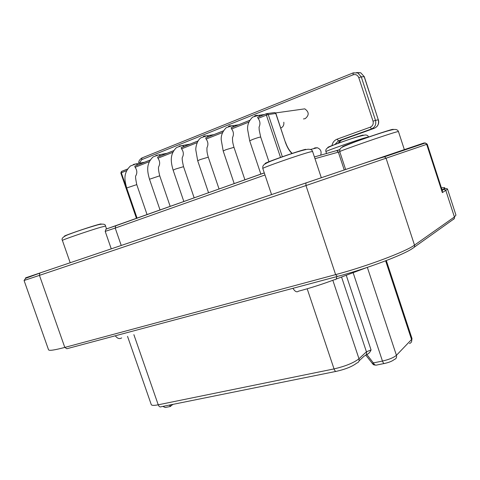 <?xml version="1.0" encoding="UTF-8"?>
<svg xmlns="http://www.w3.org/2000/svg" width="480" height="480" viewBox="0 0 480 480"><rect width="100%" height="100%" fill="white"/><g stroke="black" fill="none" stroke-linecap="round" stroke-linejoin="round"><path stroke-width="0.72" d="M353.238 72.864L357.792 72.93L361.266 76.866L375.504 120.378L378.276 119.796L364.296 76.698L360.732 72.774L356.592 72.546M283.812 122.22C284.148 124.956 283.2 126.87 280.956 127.962L280.758 128.028M320.64 155.244C321.816 151.614 320.7 149.118 317.298 147.744L314.868 147.9L313.482 148.704M301.17 109.35L304.776 108.846C309.174 111.972 309.306 115.248 305.172 118.656L303.474 118.944M274.326 112.644L274.89 112.566L275.91 113.49L274.89 112.566L266.556 113.64L266.382 115.128L268.26 114.546L267.366 113.616L266.376 113.742L257.964 117.09M137.112 218.244L126.684 187.968L136.764 184.62C135.576 178.848 135.264 175.878 135.846 175.722C137.346 172.992 137.106 170.184 135.126 167.292L134.784 166.17L135.222 165.996M155.844 155.46L158.664 154.89L153.084 156.918C145.716 164.01 147.396 171.78 149.496 179.232L159.726 175.818C158.544 170.976 158.19 167.952 158.676 166.746C160.182 163.944 159.936 161.106 157.932 158.232L157.56 157.098L157.986 156.924M179.166 146.142L182.262 145.53L176.586 147.516C169.386 154.278 170.916 162.552 173.148 170.172L175.44 169.074L183.546 166.674C182.286 161.238 181.89 158.154 182.358 157.428C183.864 154.56 183.606 151.692 181.584 148.83L181.17 147.69L181.59 147.522M203.352 136.476L204.234 135.996L206.76 135.828L200.976 137.76C197.088 140.172 195.57 147.288 195.816 150.03L197.7 160.77L200.172 159.588L208.284 157.188C206.772 152.064 207.018 150.822 206.946 150.282L206.94 147.744C208.446 144.804 208.17 141.918 206.124 139.074L205.68 137.922L206.088 137.76M232.476 137.67C233.964 134.664 233.682 131.754 231.618 128.946L231.126 127.788L231.528 127.626M259.02 127.188C260.49 124.116 260.184 121.194 258.108 118.416L257.568 117.246M136.494 218.466L120.84 173.028L121.326 172.776L121.476 171.474M371.826 160.656L372.15 160.614M447.552 189.18L455.952 215.118L454.41 216.978L445.866 190.614L444.222 189.162C445.962 188.334 447.072 188.334 447.552 189.18L442.344 192.618L442.374 190.866L427.224 144.162L305.976 185.568L39.444 275.37L24.072 280.5L25.62 278.328L39.81 273.108L39.444 275.37L64.806 347.412C54.432 350.154 49.002 350.946 48.534 349.776L24.072 280.506M346.248 275.262L371.058 349.92C370.176 352.104 368.784 353.64 366.87 354.534L366.168 354.678M172.938 404.37L172.038 405.132M171.93 404.574L169.536 405.324L170.526 406.452L172.152 404.526M365.808 355.146L373.026 364.284L374.046 364.02L373.344 362.91L382.458 361.062C389.04 359.538 393.696 357.624 396.426 355.314L367.338 267.372M384.114 363.534L377.634 364.836C376.044 365.406 374.85 365.136 374.046 364.02M264.99 174.984L115.218 228.084L105.204 231.378L106.062 229.044L115.686 225.816M139.578 163.008L141.6 159.72L353.1 74.826C355.734 74.07 357.624 75.006 358.776 77.634L373.032 121.182C373.662 123.984 372.732 125.988 370.254 127.188L337.134 139.164C334.266 140.328 332.538 142.518 331.956 145.728M142.014 157.896L141.6 159.72M353.16 72.864L353.1 74.826M369.486 92.916L364.176 76.674L361.266 76.866L358.776 77.634M364.296 76.698L360.732 72.774L352.98 72.966L141.75 158.028C139.452 159.72 138.48 161.43 138.828 163.158M371.574 99.3L369.6 92.922M370.254 127.188L371.532 128.94C375.072 127.236 376.398 124.386 375.504 120.378L373.032 121.182M338.004 143.412L341.478 140.106L338.454 140.85L371.532 128.94L374.328 128.28C377.844 126.594 379.164 123.762 378.276 119.796L371.688 99.306M341.532 140.088L374.376 128.268M334.788 144.612L338.454 140.85L337.134 139.164M441.408 187.89C445.266 187.248 445.86 187.686 443.19 189.21L442.044 189.846M254.502 116.052L255.606 115.428L258.69 115.32L260.28 116.172M133.344 164.46L135.912 163.92L137.958 164.91M282.384 156.852L268.26 114.546L275.766 113.478L285.288 142.032C286.884 146.67 288.936 150.324 291.45 152.994L292.014 153.582M339.87 149.568L336.09 150.75M264.282 172.872L115.758 225.786L115.218 228.084L121.236 245.478M126.636 170.664L121.326 172.776L136.998 218.286M135.126 167.292L149.31 161.658M157.932 158.232L172.818 152.316M181.584 148.83L197.202 142.62M206.124 139.074L222.522 132.558M231.618 128.946L248.832 122.106M258.108 118.416L266.382 115.128L280.542 157.506M291.174 152.37L291.45 152.994M275.91 113.49L285.288 142.032M257.79 117.132L266.436 113.688M231.354 127.662L249.684 120.36M205.914 137.802L223.398 130.836M181.416 147.564L198.09 140.916M157.806 156.972L173.712 150.63M135.042 166.044L150.216 159.99M121.668 171.372L127.56 169.02M264.438 114.51L258.69 115.32L252.624 117.102C248.922 120.774 247.254 124.896 247.62 129.474L249.696 140.856L252.582 139.482C257.004 137.856 259.71 137.058 260.694 137.076L259.206 130.044L259.08 127.308M228.45 126.456L229.428 125.904L232.218 125.766L233.946 126.66M238.746 124.752L232.218 125.766L226.308 127.632C222.594 131.358 220.902 135.432 221.226 139.86L223.2 151.002L225.864 149.73L233.976 147.33C232.314 141.594 232.632 140.4 232.548 139.908L232.5 137.73M213.996 134.61L206.76 135.828L208.596 136.758M190.134 144.12L182.262 145.53L184.182 146.49M167.118 153.288L158.664 154.89L160.65 155.862M38.364 273.6L38.658 273.45C20.67 279.522 21.174 279.342 40.158 272.91L423.984 142.98L425.34 142.98L426.684 144.354L442.344 192.618M345.63 169.482L339.756 151.686C337.23 151.758 388.356 133.98 396.996 131.814L398.448 131.538L404.34 149.604M342.99 146.802C340.518 147.21 346.266 144.924 360.228 139.938C373.206 135.348 388.176 130.434 392.28 129.408M393.078 129.228L392.832 129.654M40.158 272.91L305.934 182.952L305.976 185.568L335.622 274.62L64.806 347.412L66.846 348.732L337.098 276.522M306.174 182.772L305.934 182.952C335.556 172.992 374.178 159.576 384.576 156.786L386.112 158.382L414.504 245.118C406.074 251.538 366.384 266.484 335.622 274.62L337.362 276.45C366.846 268.698 404.802 254.376 412.95 248.112C414.312 247.584 414.828 246.588 414.504 245.118L454.41 216.978C454.68 218.232 454.224 219.096 453.03 219.564L414.234 247.2M383.04 156.768L384.576 156.786L425.34 142.98L427.224 144.162M415.968 145.698L416.46 145.986M442.188 190.296L444.222 189.162L443.19 189.21M453.972 217.284C454.98 217.626 454.668 218.388 453.03 219.564M370.584 266.268L371.652 265.902M292.938 288.318C294.966 291.588 296.802 292.548 298.458 291.204C310.356 288.06 322.434 284.196 334.692 279.6C335.94 279.882 336.582 278.898 336.624 276.648M121.674 337.896C119.526 339.258 117.396 338.556 115.284 335.79M341.556 277.02L366.432 351.798L371.058 349.92M127.53 336.348L151.26 404.598C151.674 405.564 153.996 405.63 158.232 404.802L334.038 368.91C345.39 366.264 353.706 362.88 358.986 358.758L366.432 351.798C366.936 353.982 366.198 355.392 364.224 356.034L359.07 360.882M307.188 288.786L334.038 368.91C334.866 371.04 335.742 371.826 336.666 371.268C345.786 369.156 352.482 366.426 356.742 363.078C358.758 362.43 359.502 360.99 358.986 358.758L332.832 280.296M353.13 272.676L382.458 361.062C383.232 363.108 384.006 363.888 384.786 363.402C389.196 362.388 392.358 361.092 394.266 359.502C396.198 358.824 396.918 357.432 396.426 355.314L411.552 339.51L385.632 260.82M366.87 354.534L373.344 362.91L372.288 363.528M409.476 343.512C411.324 342.846 412.02 341.514 411.552 339.51L411.99 338.52L386.31 260.562M133.878 334.674L158.232 404.802C159.018 406.662 160.008 407.304 161.202 406.74L335.838 371.436M162.84 406.41L165.264 407.508L170.25 406.506M325.932 151.626C324.21 151.512 360.33 138.888 367.272 137.202L368.574 136.974C367.98 135.564 366.804 134.904 365.052 134.994C358.08 136.446 348.864 139.326 337.404 143.634C327.054 147.438 325.254 148.692 325.932 151.626L326.586 153.612M339.768 151.722L338.352 152.148L344.238 169.974M339.846 149.628L336.918 150.774L338.352 152.148L314.982 158.688M271.548 194.532L262.824 168.516C260.736 168.27 300.876 154.212 310.41 151.878L312.6 151.494L321.294 177.696M105.204 231.378L111.258 248.85M70.2 262.752L62.4 240.438C60.948 240.318 89.028 230.646 100.686 227.262L105.546 226.056L106.548 228.942M64.956 236.112C60.174 237.072 85.986 228.054 97.008 224.928M265.794 163.488C259.272 164.724 296.43 151.47 305.64 149.304M97.284 224.844C100.626 223.896 101.82 223.674 100.86 224.19M328.458 147.324C322.914 148.5 356.388 136.62 363.12 135.048M314.412 156.954L335.856 150.816M376.602 126.852C378.54 124.848 379.14 122.496 378.384 119.79M338.1 143.382L339.612 141.21M275.58 112.944L304.776 108.846M126.684 187.968C124.74 180.654 122.844 173.46 130.416 165.984L135.912 163.92L144.9 162.144M317.298 147.744L310.452 149.472M136.764 184.62L147.102 214.686M285.426 142.02C286.974 146.502 288.936 150 291.318 152.514L292.272 153.498M231.126 127.788L249.66 120.402M205.68 137.922L223.374 130.872M181.17 147.69L198.066 140.958M157.56 157.098L173.688 150.672M134.784 166.17L150.192 160.032M120.84 173.028L121.44 171.486L127.536 169.062M223.2 151.002L234.216 183.654M233.976 147.33L244.926 179.838M197.7 160.77L208.566 192.792M208.284 157.188L219.072 189.048M173.148 170.172L183.87 201.588M183.546 166.674L194.184 197.916M149.496 179.232L160.068 210.066M159.726 175.818L170.208 206.454M249.696 140.856L260.874 174.162M260.694 137.076L269.016 161.922M339.756 151.686C339.786 147.744 339.444 148.02 355.236 141.84C370.608 136.344 390.912 129.312 394.788 129.444C396.648 129.42 397.872 130.116 398.448 131.538M366.48 267.66L336.126 279.06M411.624 341.43L411.99 338.52M376.116 365.148C374.406 365.07 373.422 364.818 373.164 364.398M62.4 240.438C60.996 238.362 63.672 236.148 70.422 233.796C78.534 230.76 87.72 227.76 97.968 224.808C102.942 223.608 105.468 224.022 105.546 226.056M262.824 168.516C262.83 165.888 261.864 164.832 271.332 160.956C282.384 156.696 300.744 150.246 307.842 149.262C310.62 149.166 312.204 149.91 312.6 151.494M105.912 229.152L264.306 172.938"/></g></svg>

